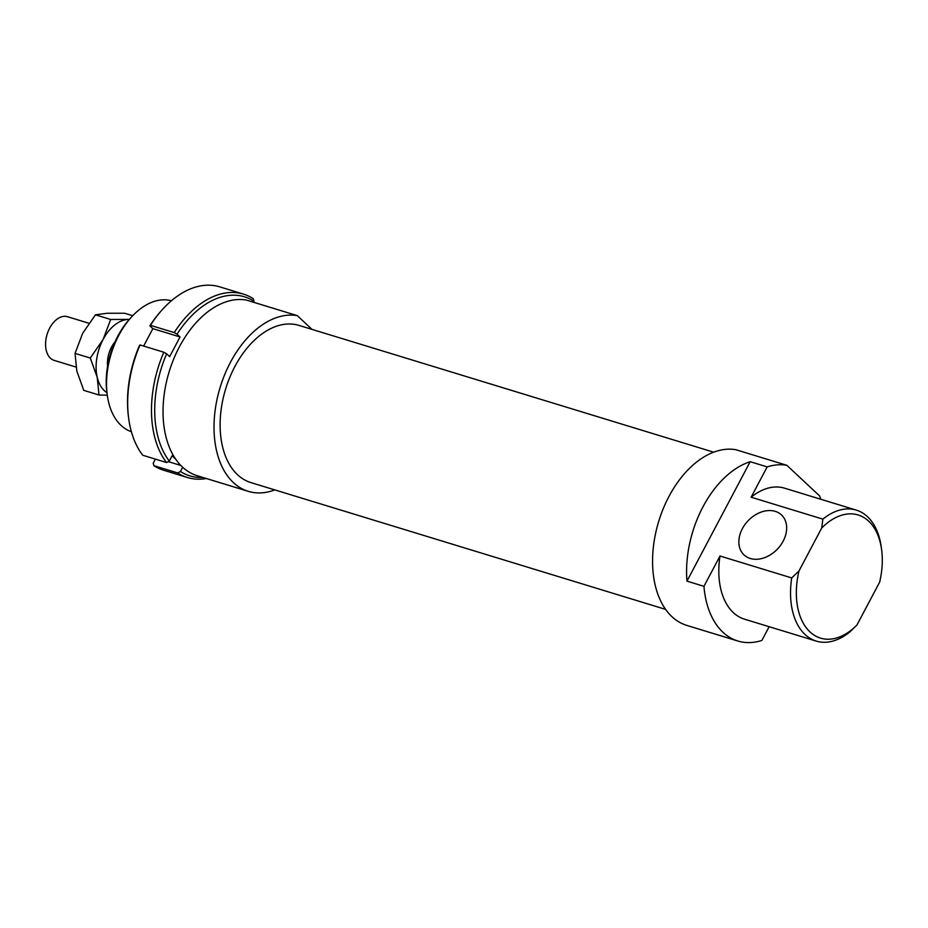 <?xml version="1.0" encoding="UTF-8"?>
<svg xmlns="http://www.w3.org/2000/svg" width="928" height="928" viewBox="0 0 928 928"><rect width="100%" height="100%" fill="white"/><g stroke="black" fill="none" stroke-linecap="round" stroke-linejoin="round"><path stroke-width="1.39" d="M75.992 367.047L54.137 360.366A22.829 14.326 -73 0 1 47.108 334.347A22.829 14.326 -73 0 1 67.477 316.703L88.891 323.246M107.59 366.212A22.829 14.326 -73 0 1 115.072 341.748M253.402 302.215L253.947 301.206A18231.674 13570.04 -46.9 0 0 253.286 298.712A95.886 60.169 107 0 0 243.519 294.13A95.886 60.169 107 0 0 174.232 332.595A18231.674 4164.33 27.9 0 1 177.051 334.161A93.6 58.742 -73 0 1 253.947 301.206M177.051 334.161L180.055 336.968L169.662 356.607L166.657 353.8A18231.674 4164.33 -152.1 0 0 163.838 352.234L140.035 344.961A18231.674 4164.33 -152.1 0 0 139.455 345.494A93.6 58.742 107 0 0 128.516 417.171L128.714 418.644A95.886 60.169 -73 0 1 140.035 344.961M163.838 352.234A95.886 60.169 107 0 0 166.553 462.538A18231.674 13570.04 -46.9 0 0 169.302 461.077A93.6 58.742 -73 0 1 166.657 353.8M169.302 461.077L172.098 455.787L175.624 459.082M182.677 467.26L180.438 471.482A18231.674 13570.04 133.1 0 1 177.689 472.944L153.897 465.67A18231.674 13570.04 133.1 0 1 153.236 463.165L155.382 459.116M202.826 477.444A93.6 58.742 -73 0 1 180.438 471.482M180.821 465.45L168.27 461.622M166.553 462.538L142.75 455.254A95.886 60.169 -73 0 1 128.714 418.644M180.055 336.968L152.865 328.651L143.643 346.063M161.901 310.103L160.915 311.205A93.6 58.742 107 0 0 149.86 325.844A18231.674 4164.33 27.9 0 1 150.44 325.322A95.886 60.169 -73 0 1 161.901 310.103A95.886 60.169 -73 0 1 219.727 286.856L243.519 294.13M149.86 325.844L152.865 328.651M174.232 332.595L150.44 325.322M177.689 472.944A95.886 60.169 107 0 0 187.456 477.526L163.664 470.241A95.886 60.169 -73 0 1 153.897 465.67M187.456 477.526A95.886 60.169 107 0 0 206.341 478.523M129.317 319.464A38.814 24.36 107 0 0 127.844 319.476A38.814 24.36 107 0 0 103.066 339.544A38.814 24.36 107 0 0 97.22 377.313A38.814 24.36 107 0 0 106.94 392.66M132.716 315.717L124.596 313.235L107.451 313.235L95.456 314.824L82.662 333.314L75.04 353.382L90.271 358.034L103.066 339.544L110.687 319.476L129.386 319.383M95.456 314.824L110.687 319.476M75.04 353.382L76.827 371.084L83.764 390.352L99.006 395.015L97.22 377.313L90.271 358.034M107.288 395.189L99.006 395.015M665.62 609.383L250.954 482.606A82.186 51.574 -73 0 1 225.655 388.936A82.186 51.574 -73 0 1 299.013 325.415L713.667 452.18M312.017 329.394L297.296 315.636L246.303 300.046A91.315 57.304 -73 0 0 168.177 375.109A91.315 57.304 -73 0 0 197.293 475.751L248.286 491.341A91.315 57.304 -73 0 1 219.17 390.7A91.315 57.304 -73 0 1 297.296 315.636M274.839 489.914A91.315 57.304 -73 0 1 248.286 491.341M769.15 626.702L761.876 640.448A91.315 57.304 -73 0 1 737.83 641.004L686.836 625.414A91.315 57.304 -73 0 1 657.72 524.772A91.315 57.304 -73 0 1 735.846 449.709L786.84 465.299L819.598 495.912A91.315 57.304 -73 0 1 820.804 499.264M767.178 466.9L751.123 497.211L822.858 519.135L821.709 528.02A64.38 40.403 -73 0 1 881.6 549.62A64.38 40.403 -73 0 1 879.64 582.158L856.927 625.054A64.38 40.403 -73 0 1 809.993 631.933A64.38 40.403 -73 0 1 798.996 570.929L791.723 577.935L720 556.011L703.946 586.322L686.952 581.125A91.315 57.304 -73 0 1 750.184 461.703L767.178 466.9A91.315 57.304 -73 0 1 786.84 465.299M821.709 528.02L798.996 570.929M791.723 577.935A68.486 42.978 107 0 0 816.234 641.097L744.5 619.173A68.486 42.978 -73 0 1 720 556.011M737.83 641.004A91.315 57.304 -73 0 1 703.946 586.322M686.952 581.125L750.184 461.703M751.123 497.211A68.486 42.978 -73 0 1 784.554 488.174L856.277 510.11A68.486 42.978 107 0 0 822.858 519.135M130.976 317.596L129.189 319.592A64.38 40.403 107 0 0 106.917 392.474L107.277 395.131A68.486 42.978 -73 0 1 130.976 317.596A68.486 42.978 -73 0 1 171.425 300.753M775.24 511.351A27.399 20.393 -46.9 0 0 744.836 524.691A27.399 20.393 -46.9 0 0 744.059 554.944A27.399 20.393 -46.9 0 0 777.652 548.842A27.399 20.393 -46.9 0 0 781.457 514.912A27.399 20.393 -46.9 0 0 775.24 511.351M816.234 641.097A68.486 42.978 107 0 0 849.654 632.061L856.927 625.054M881.6 549.62L881.24 546.963A68.486 42.978 107 0 0 856.277 510.11M131.393 431.717A68.486 42.978 -73 0 1 121.058 425.418A68.486 42.978 -73 0 1 107.277 395.131"/></g></svg>
